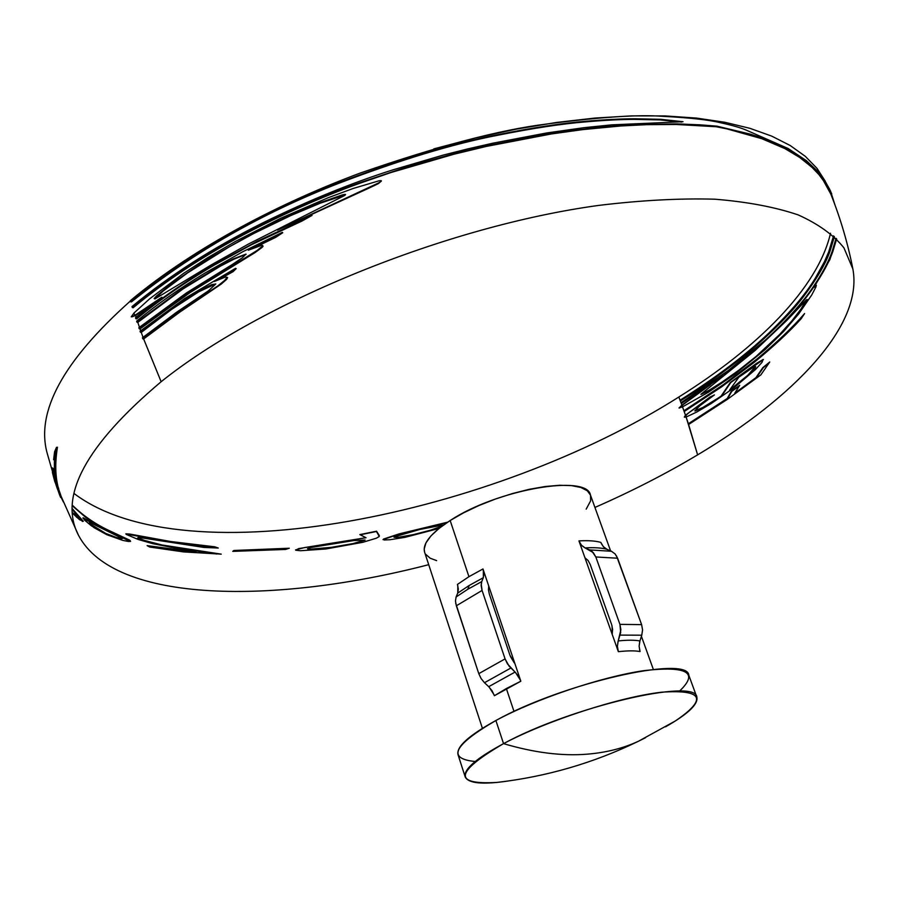 <?xml version="1.0" encoding="UTF-8"?>
<svg xmlns="http://www.w3.org/2000/svg" width="899" height="899" viewBox="0 0 899 899"><rect width="100%" height="100%" fill="white"/><g stroke="black" fill="none" stroke-linecap="round" stroke-linejoin="round"><path stroke-width="1.35" d="M290.062 215.31L253.035 233.257L205.657 260.339L172.394 283.039L156.493 295.985L154.145 298.58L155.044 298.873L211.209 264.924L248.641 243.932L344.339 195.656C346.553 194.206 345.778 193.993 342.013 195.004L319.684 202.826L290.062 215.31M280.825 218.199L328.146 197.735L353.217 188.453L378.872 180.845C382.48 180.227 382.244 180.98 378.164 183.126L277.42 230.099L311.672 214.985L301.603 220.637L257.238 241.224L213.861 264.711C184.666 281.814 158.662 299.828 135.85 318.763L135.502 317.707L161.887 297.209L134.771 315.414L133.996 312.998L149.661 298.805L183.374 273.51L207.388 257.867L235.628 241.325L280.825 218.199M710.21 384.873L682.296 405.202L682.858 406.73L682.296 405.202L679.43 408.011M713.413 395.661L689.151 412.529L685.903 415.293L686.465 416.934L685.903 415.293L684.926 417.293M679.464 691.162C699.119 672.564 687.263 665.721 643.909 670.643C601.397 676.835 535.737 698.928 495.888 720.504C468.716 735.506 456.096 746.923 458.041 754.722L465.199 776.916C463.378 769.51 476.167 758.419 503.541 743.63L495.888 720.504C453.568 745.08 446.668 758.745 475.189 761.498M696.837 697.152L688.814 675.261C687.937 654.865 563.077 683.026 495.888 720.504L503.541 743.63C571.236 706.738 696.343 677.711 696.837 697.152C698.388 704.209 687.96 714.087 665.552 726.808L675.385 720.942C707.614 699.017 703.108 689.421 661.878 692.174C620.355 696.77 547.053 720.526 503.541 743.63C533.984 752.665 561.785 756.194 586.923 754.194C606.05 752.654 623.254 748.316 638.56 741.192L645.516 737.719L638.56 741.192C623.254 748.316 606.05 752.654 586.923 754.194C561.785 756.194 533.984 752.665 503.541 743.63C454.973 772.005 452.703 784.939 496.765 782.445L508.092 781.017C482.617 784.793 468.323 783.422 465.199 776.916M457.456 584.406L468.941 576.686L482.977 568.966L483.898 573.753L483.291 577.731L469.267 585.429L457.692 593.126L456.108 596.97L467.75 589.283L456.108 596.97L455.456 600.981L456.344 605.78L482.078 590.441L456.344 605.78L478.785 673.654L505.069 658.888L478.785 673.654L481.122 678.588L484.482 682.712L510.834 668.036L484.482 682.712L488.708 686.679L515.071 672.07L518.453 676.239L520.836 681.217L506.351 688.544L514.003 711.446L506.351 688.544L494.405 695.714L492.068 690.792L488.708 686.679L515.071 672.07L507.452 663.867L505.069 658.888L482.078 590.441L481.145 585.609L481.752 581.586L467.75 589.283L469.267 585.429L467.75 589.283L481.752 581.586L483.291 577.731L469.267 585.429L457.692 593.126L458.344 589.148L457.456 584.406L468.941 576.686L450.163 520.521C430.868 533.163 422.35 543.704 424.598 552.143L482.403 728.291M830.53 233.246C817.753 288.264 757.396 347.902 678.846 397.01L680.06 400.224C716.042 377.558 745.709 355.105 769.061 332.866C790.154 312.504 805.56 294.276 815.281 278.218L824.361 261.867L828.664 251.99L833.53 235.875M433.79 148.897L475.447 137.94L516.52 129.096L556.492 122.455L594.891 118.061L631.267 115.892L665.249 115.926L696.511 118.084L724.796 122.264L749.912 128.321L771.735 136.131L790.187 145.503L805.257 156.302L816.966 168.315L825.383 181.407M826.069 182.812L828.99 189.992M830.743 193.926L821.967 178.036L810.898 165.708L799.616 156.651L784.748 147.627M131.209 301.266L131.4 301.929C192.364 252.911 261.261 213.468 338.103 183.576C400.639 159.707 454.096 143.559 498.462 135.12C533.107 128.186 562.235 123.77 585.856 121.859C604.679 120.23 620.917 119.398 634.559 119.376L660.102 119.915L681.633 122.062M132.94 307.11L133.142 307.761C164.596 281.589 201.061 257.44 242.55 235.291C282.072 214.479 320.808 197.263 358.746 183.643L391.245 172.439L454.017 154.212L486.179 146.458L551.48 133.94L582.552 129.636L620.67 125.984L646.909 124.658L676.498 124.489L716.256 126.737L727.19 128.95L761.869 138.716L784.849 148.582L799.694 157.449L812.1 167.416L818.877 174.552L824.507 182.081L830.923 194.364C840.554 218.592 847.869 243.449 852.859 268.936L843.947 247.877C833.676 235.044 818.461 224.065 798.278 214.94C775.241 207.096 747.429 201.848 714.851 199.196C679.756 198.207 641.066 200.275 598.779 205.399C446.578 226.132 259.732 302.502 161.146 381.727L143.626 338.968L179.733 312.167L221.266 284.05L226.582 279.409L227.627 277.611L226.986 277.218M293.535 222.761L370.321 187.486L378.4 183.598L381.288 181.148M136.446 318.268L136.659 318.898C159.426 300.019 185.363 282.05 214.49 264.991L251.484 244.742L302.008 221.03L312.054 215.4L307.379 217.356M255.147 247.326L275.656 237.381L282.747 232.729L279.162 234.381M139.817 328.281L140.671 330.72L140.03 328.899L189.858 292.703L255.102 252.552L261.834 247.607L263.002 246.438L262.744 245.551M219.805 279.005L233.111 271.633L236.179 268.621L234.167 269.689M836.711 238.988L829.844 259.654L814.089 287.264L816.236 285.174L815.989 286.848L811.707 295.018L798.705 313.92L783.703 331.383L765.24 349.486L735.146 373.995L708.603 392.099L682.521 406.876L683.925 410.776L723.448 384.592L757.261 358.768C776.95 342.35 792.727 327.281 804.605 313.549L801.189 318.696C789.142 332.034 773.511 346.553 754.317 362.241L721.773 386.75L684.195 411.528L685.488 415.226L710.019 397.043L714.447 394.908L699.669 405.899L694.815 410.899L702.737 407.539L718.649 397.763L721.144 396.066L730.28 382.502L756.43 363.432L763.15 359.465L761.97 362.421L755.52 369.478L733.64 388.042L710.907 403.73L696.871 411.978L686.117 417.046L688.364 423.721L727.224 398.493L731.28 391.357L739.697 385.311L734.775 393.211L755.868 377.692L762.801 367.657L769.746 361.994L760.88 374.849L727.403 399.325L688.612 424.485L697.624 454.86C793.66 397.616 863.636 325.584 852.859 268.936M834.384 236.684L830.092 250.967C825.664 263.688 816.865 278.802 803.717 296.322C792.401 311.234 776.747 327.517 756.767 345.16C735.404 363.825 709.929 382.435 680.352 400.976L680.993 402.718L727.808 370.871L765.824 339.676C786.715 320.336 802.38 302.929 812.842 287.433C822.057 273.847 828.451 261.98 832.036 251.81L836.048 238.314M132.086 316.808L135.569 315.549L136.109 317.201L135.569 315.549L151.751 304.761M137.603 321.752L139.446 327.214L137.805 322.37L183.104 288.894L220.322 266.216L233.841 259.204L246.079 254.35M141.042 331.787L143.02 337.294L141.255 332.405L171.653 309.368L198.848 291.759L215.738 283.882M594.924 507.452C631.458 491.438 665.687 473.908 697.624 454.86L686.117 417.046L684.296 417.069L685.488 415.226L682.521 406.876L679.015 407.989L681.891 405.134L678.846 397.01C493.281 514.711 186.599 578.293 74.235 493.63M55.963 473.391L55.569 472.773M53.491 469.188L52.929 468.143L53.378 472.559L55.682 481.223M52.131 470.368L47.366 453.883C35.353 412.102 63.02 361.151 130.366 301.03M143.413 338.361L161.146 381.727C85.63 445.365 58.12 496.63 78.618 535.534C115.05 603.87 275.24 604.521 428.711 564.673M72.617 505.44C83.056 515.577 94.968 523.825 108.341 530.196L129.872 540.265L130.591 541.333L128.377 541.468L122.736 540.389L106.7 534.658L91.484 525.881L84.484 520.049L83.079 517.757L100.081 526.634L85.551 517.24L72.594 506.025M438.948 528.477L404.91 537.366L389.952 539.726L384.12 540.007L383.491 539.074L399.122 533.882L447.578 522.195M325.932 548.974L300.457 550.727L295.771 550.21L298.648 548.604L366.017 537.726L359.836 534.602L376.58 531.208L379.299 535.512L379.108 536.613L376.276 538.231L362.679 542.344L325.932 548.974M232.774 551.379L233.83 550.48L289.287 548.233L285.556 549.446L232.774 551.379M161.932 544.974L221.221 554.144L183.351 551.885L149.717 547.042L147.121 545.626L196.162 552.087L152.796 543.693L138.188 539.479L126.298 534.422L125.871 533.792L129.939 534.085L170.484 541.49L214.737 546.806L218.266 548.019L203.893 547.435L139.716 537.535L138.277 537.501L138.502 538.085L144.458 540.423L161.932 544.974M55.412 478.807L52.929 468.132M55.064 457.456L55.637 455.624C54.502 471.087 56.277 484.471 60.952 495.787L56.199 481.931M60.109 493.304L59.806 492.573M72.516 508.901L83.315 521.308L79.517 519.678L72.662 513.419M58.233 487.415L58.547 488.078M56.603 483.684L56.907 484.426M60.952 495.787L61.357 496.821M78.618 535.534L61.469 497.113C55.614 483.538 54.277 466.896 57.446 447.185L55.952 450.5M681.285 403.482L681.891 405.134L722.448 375.816L681.285 403.482M610.59 550.873L590.452 495.034C587.103 473.953 496.889 489.494 450.163 520.521L468.941 576.686L482.977 568.966L488.753 586.092L488.449 589.811L489.348 594.127L488.449 589.811L488.753 586.092L514.869 663.529L509.947 655.247L489.348 594.127L509.947 655.247M578.945 540.906L584.957 557.796L588.058 560.493L590.194 564.403L611.68 624.693L612.601 629.424L612.152 634.233L578.945 540.906C588.126 540.355 595.419 540.85 600.824 542.389L603.285 546.603L606.904 549.278C601.442 547.828 594.16 547.367 585.058 547.896L593.329 552.649L595.823 556.975L619.928 624.367L620.883 629.727L618.209 640.931C627.322 639.987 634.548 639.987 639.919 640.942L639.122 646.246L640.066 651.528C634.784 650.584 627.547 650.64 618.355 651.685L617.411 646.325L618.209 640.931C627.322 639.987 634.548 639.987 639.919 640.942L641.774 635.2L620.085 635.11L641.774 635.2L642.56 629.907L641.616 624.625L619.928 624.367L641.616 624.625L617.613 558.223L595.823 556.975L617.613 558.223L615.141 553.964L611.489 551.267L589.665 549.918L611.489 551.267L606.904 549.278C601.442 547.828 594.16 547.367 585.058 547.896L581.417 545.187L578.945 540.906C588.126 540.355 595.419 540.85 600.824 542.389M520.836 681.217L514.869 663.529L520.836 681.217L494.405 695.714M618.355 651.685L612.152 634.233L618.355 651.685C627.547 650.64 634.784 650.584 640.066 651.528M436.644 560.628L430.205 558.223L425.632 554.256M424.643 552.267L424.171 549.098L425.946 542.895L430.981 535.871L439.15 528.32L450.163 520.521L463.603 512.823L478.92 505.541L495.473 499.012L512.542 493.517L529.376 489.281L545.255 486.505L559.504 485.269L571.539 485.617L580.923 487.494L587.317 490.787L590.463 495.068M590.553 495.338L590.587 500.945L586.182 509.137M641.774 635.2L642.56 629.907L641.616 624.625L616.489 555.84M606.679 549.177L603.6 546.952L601.307 543.558M639.785 650.674L639.122 646.134L639.717 641.594M515.071 672.07L509.048 666.103L505.069 658.888L482.078 590.441L481.19 583.99M481.752 581.586L483.291 577.731M483.37 577.54L483.347 570.202M482.977 568.966L514.869 663.529M510.351 656.349L514.284 662.866M520.521 680.341L515.543 672.531M618.209 640.931L620.692 632.469L619.928 624.367L595.823 556.975L592.081 551.424L589.958 550.053M589.665 549.918L585.058 547.896M584.833 547.794L581.732 545.536L579.428 542.097M612.152 634.233L584.957 557.796L588.058 560.493L590.194 564.403L611.68 624.693M612.028 625.794L612.331 633.346M618.074 650.809L617.411 646.201L618.018 641.594M484.482 682.712L481.122 678.588L478.785 673.654L455.692 603.218M457.771 592.935L457.816 585.631M494.102 694.86L489.18 687.139M739.214 386.042L731.786 391.368L727.718 398.504L688.937 424.283M768.982 363.05L763.363 367.624L756.419 377.67L735.652 392.582M763.408 359.51L730.786 382.513L721.627 396.099L703.13 407.607L695.219 410.933M755.138 366.68L755.756 366.702L754.857 368.511L748.35 375.243L730.595 389.334M738.866 377.187L729.606 390.065L747.811 375.265L755.194 366.713L753.171 367.32L738.866 377.187M802.964 316.032C791.378 329.113 776.331 343.339 757.823 358.746L723.931 384.615L684.51 411.337M836.654 238.932L832.811 251.574C829.226 261.766 822.81 273.667 813.561 287.275C803.065 302.806 787.355 320.258 766.42 339.62L728.314 370.882L681.599 403.291M816.404 285.388L814.809 287.107L816.078 285.241M806.583 299.749L807.28 299.536L806.594 301.221L803.189 306.716L792.592 320.685L780.163 334.495L764.892 349.217L747.901 363.601L730.752 376.445L709.311 390.424L701.31 394.29M786.737 320.505L755.171 350.408L700.872 394.313L708.895 390.357L722.324 381.873L738.708 370.276L756.037 356.476L779.647 334.462L792.008 320.707L800.84 309.245L806.583 299.659L786.737 320.505M834.137 236.448L828.046 255.215L816.011 278.049C806.257 294.153 790.805 312.403 769.668 332.81C746.26 355.105 716.525 377.591 680.476 400.291L680.655 400.785M835.16 205.444L829.799 189.543L825.361 181.71L819.764 174.181L809.111 163.551L795.694 153.796L785.4 147.953L762.33 138.075L750.238 134.131L716.908 126.152L700.018 124.826L676.925 123.882L630.199 124.804L597.307 127.411L551.447 133.389L486.044 145.93L453.838 153.707L406.91 166.933L358.499 183.171C320.46 196.825 281.623 214.086 242 234.954C200.41 257.159 163.854 281.387 132.333 307.615L132.018 306.57C169.259 275.712 212.602 247.933 262.058 223.244C308.042 200.668 351.779 182.834 393.268 169.754L443.353 155.055L467.502 148.964L492.764 143.211L546.525 132.985L584.283 127.647L611.601 124.86L683.026 121.713L660.574 119.297L635.02 118.758C621.355 118.78 605.083 119.612 586.204 121.241C562.527 123.152 533.321 127.579 498.585 134.535C454.107 142.986 400.516 159.179 337.799 183.115C260.755 213.085 191.689 252.641 130.591 301.783L130.288 300.738C195.532 246.135 283.477 201.533 359.993 173.147C437.948 146.088 500.293 129.692 547.053 123.972C600.184 117.005 638.751 114.454 662.765 116.331C689.466 117.724 708.513 119.814 719.885 122.601C731.853 125.197 740.619 127.703 746.181 130.108L788.142 148.526L806.392 160.651L817.742 171.361L822.843 177.676L830.552 191.049L834.811 204.5M133.996 312.998L134.771 315.414L131.265 316.819L133.996 312.998M154.886 298.929L163.191 291.006L187.554 272.914L228.998 247L253.821 233.47L290.602 215.659L320.168 203.219L345.418 194.836M282.286 232.358L275.173 237.021L248.293 250.214L261.924 245.202L262.486 246.09L257.181 250.428L189.161 292.478L139.221 328.764L138.862 327.708L186.441 292.905L232.571 264.328L242.303 257.777L246.011 254.091L233.178 258.934L219.704 265.924L182.407 288.669L136.996 322.247L136.648 321.179C156.774 304.491 179.508 288.478 204.86 273.116L242.944 251.641L282.286 232.358M235.594 268.318L232.515 271.329L214.4 281.477L225.492 277.016L227.02 277.33L224.705 280.398L217.839 285.882L179.013 311.975L142.829 338.844L142.435 337.766L176.564 312.268L208.433 290.804L215.749 284.028L211.782 284.601L204.994 287.781L191.599 295.468L170.911 309.177L140.458 332.27L140.075 331.203L184.789 298.412L235.594 268.318M441.263 526.668L430.486 530.455L413.169 534.916L398.729 537.49L393.976 537.231M447.061 522.544L398.999 534.152L383.019 539.614M443.308 524.96L419.822 529.455L394.155 536.905L398.853 537.22L413.259 534.647L430.576 530.185L442.094 526.05M365.005 540.085L355.083 543.367L336.024 546.952L317.482 549.098L310.897 549.39L307.48 548.682M379.266 536.422L376.445 531.489L360.274 534.77M365.522 537.793L304.604 547.558L295.557 549.907M309.829 547.682L307.672 548.828L311.178 549.087L331.293 547.356L353.217 543.547L365.073 540.041L353.712 540.569L309.829 547.682M288.096 548.604L233.448 550.806M216.569 554.009L170.664 547.221L143.862 540.749L138.513 538.748L137.502 538.141L138.12 537.804M190.655 551.671L148.436 546.334M217.536 547.997L164.067 540.951L125.86 533.984M121.826 538.67L116.061 537.917L105.059 533.748L94.181 527.735L89.17 523.903L88.518 523.173L89.394 523.038M130.052 541.501L94.092 523.061M91.327 522.072L99.351 526.938L82.922 518.229M90.484 524.106L105.801 533.444L116.758 537.602L122.511 538.546L92.721 523.881L89.889 522.656L89.282 522.881L90.484 524.106M77.381 516.959L77.606 517.655L76.393 517.127M57.794 488.876L59.862 492.899M56.199 485.246L57.491 488.213M57.098 488.011L55.907 484.516M58.615 491.922L57.311 488.595M62.851 500.631L58.929 492.663M54.581 480.83L52.468 472.75L52.198 467.907L54.738 479.999L58.873 492.697M57.3 487.539L55.985 484.561M55.682 483.808L54.772 481.37M59.413 491.697L57.615 488.202M82.494 521.487L76.988 515.093M59.177 493.427L63.368 501.945M55.94 481.999L54.142 475.178L55.749 480.774M57.12 485.112L56.828 484.381M58.727 488.741L58.413 488.078M72.617 512.756L78.427 517.15L72.527 509.767M59.548 491.809L59.862 492.54M56.423 483.066L58.233 488.472M60.604 497.394L60.031 495.911C55.367 484.595 53.592 471.222 54.704 455.782L53.603 459.749L54.592 451.759L56.513 447.32C53.344 467.075 54.704 483.752 60.581 497.349L60.424 496.933M496.765 782.445C546.491 776.736 593.756 762.981 638.56 741.192L675.385 720.942M827.215 185.351L830.519 193.364M53.682 475.211L55.412 480.437M641.414 636.323L653.348 669.429M831.328 192.903L831.721 193.903M54.94 481.875L54.491 480.572M56.94 487.595L57.502 489.146M55.85 481.729L56.064 482.336M56.57 483.808L57.873 487.472"/></g></svg>
